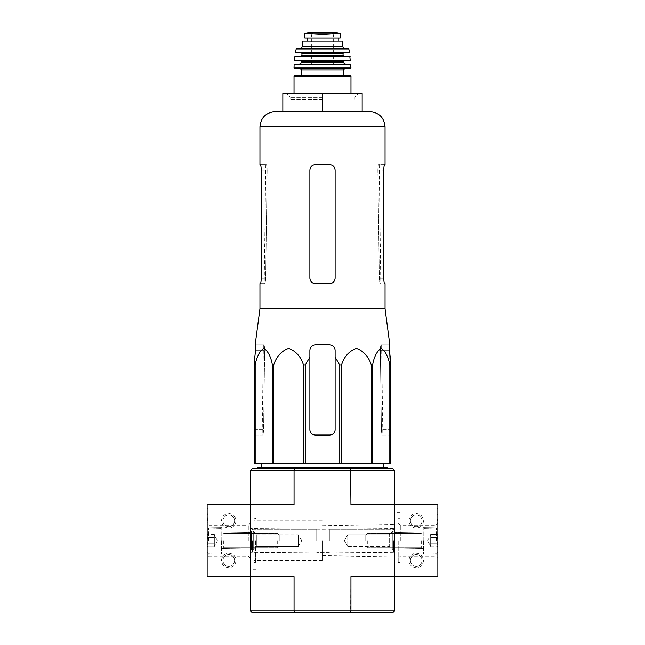<?xml version="1.0" encoding="UTF-8"?>
<svg xmlns="http://www.w3.org/2000/svg" width="645" height="645" viewBox="0 0 645 645"><rect width="100%" height="100%" fill="white"/><g stroke="black" fill="none" stroke-linecap="round" stroke-linejoin="round"><path stroke-width="0.48" stroke-dasharray="3.23 2.42" d="M385.049 308.608L259.951 308.608M389.427 344.898L381.179 344.898C380.695 345.204 380.413 347.002 380.332 350.3L381.413 429.61L380.332 350.3C380.413 347.01 380.695 345.204 381.179 344.898L389.814 344.898M254.727 364.917L254.727 463.86L390.273 463.86L390.273 357.306L390.273 429.61L390.273 364.917L389.822 364.917C388.161 356.427 385.275 350.936 381.171 348.437C377.075 351.025 374.205 356.516 372.568 364.917L371.335 364.917C368.448 356.427 363.449 350.936 356.346 348.437C349.251 351.025 344.285 356.516 341.439 364.917L339.762 364.917L335.118 357.306L335.118 429.61C334.787 432.908 332.989 434.706 329.708 435.02L315.292 435.02C312.019 434.714 310.213 432.908 309.882 429.61L309.882 357.306L305.238 364.917L303.561 364.917C300.675 356.427 295.676 350.936 288.573 348.437C281.478 351.025 276.512 356.516 273.665 364.917L272.432 364.917C270.771 356.427 267.885 350.936 263.781 348.437C259.685 351.025 256.815 356.516 255.178 364.917L254.727 364.917L254.727 357.306L254.727 429.61L263.587 429.61L264.668 350.3L263.587 429.61C263.418 432.908 263.087 434.706 262.612 435.02C263.087 434.714 263.418 432.908 263.587 429.61L254.727 429.61M309.882 357.306L309.882 429.61C310.213 432.908 312.011 434.706 315.292 435.02A5.41 5.41 0 0 1 309.882 429.61L309.882 350.3C310.213 347.01 312.019 345.204 315.292 344.898C312.019 345.204 310.213 347.002 309.882 350.3C310.205 347.018 312.003 345.22 315.292 344.898L329.708 344.898C332.989 345.212 334.795 347.018 335.118 350.3C334.787 347.01 332.981 345.204 329.708 344.898L315.292 344.898L329.708 344.898C332.981 345.204 334.787 347.002 335.118 350.3L335.118 429.61A5.41 5.41 0 0 1 329.708 435.02C332.981 434.714 334.787 432.908 335.118 429.61L335.118 357.306M255.186 344.898L255.662 350.3L264.668 350.3C264.587 347.01 264.305 345.204 263.821 344.898C264.305 345.204 264.587 347.002 264.668 350.3L255.662 350.3M322.5 463.86L261.789 463.86L322.5 463.86M254.727 435.02L262.612 435.02L254.727 435.02M389.822 463.86L389.822 364.917M372.568 463.86L372.568 364.917M371.335 463.86L371.335 364.917M341.439 463.86L341.439 364.917M339.762 463.86L339.762 364.917M305.238 463.86L305.238 364.917M303.561 463.86L303.561 364.917M273.665 463.86L273.665 364.917M272.432 463.86L272.432 364.917M255.178 463.86L255.178 364.917M381.413 429.61C381.582 432.908 381.913 434.706 382.388 435.02L390.273 435.02L390.273 429.61L390.273 435.02L382.388 435.02C381.913 434.714 381.582 432.908 381.413 429.61L390.273 429.61L381.413 429.61M382.388 435.02L382.824 435.02L382.388 435.02M254.001 540.647L254.001 562.642L254.001 540.647M322.5 540.647L322.5 560.481L322.5 540.647M322.5 612.75L255.807 612.75L322.5 612.75M294.402 612.75L392.797 612.75L394.603 610.944L294.056 610.944L294.402 612.75L252.203 612.75L250.397 610.944L250.397 504.6L294.056 504.6L250.397 504.6L294.056 504.6L294.056 470.35L350.945 470.35L350.945 504.6L437.858 504.6L437.858 576.703L394.603 576.703L394.603 504.6L394.603 576.703L350.945 576.703L394.603 576.703L394.603 470.35L392.797 468.552L350.598 468.552L350.945 470.35L394.603 470.35M394.603 540.647L394.603 512.348L394.603 540.647M394.603 610.944L394.603 576.703L350.945 576.703L350.598 612.75M250.397 540.647L250.397 569.309L250.397 540.647M250.397 470.35L294.056 470.35L294.402 468.552L252.203 468.552L250.397 470.35L250.397 576.703L294.056 576.703L250.397 576.703L294.056 576.703L294.056 610.944L250.397 610.944M294.402 468.552L350.598 468.552M322.5 468.552L257.613 468.552L322.5 468.552M255.807 612.75L255.807 612.032L389.193 612.032L255.807 612.032M256.17 540.647L256.17 569.309L256.17 540.647M387.387 467.464L257.613 467.464M322.5 467.464L261.741 467.464L322.5 467.464M322.5 93.622L322.5 111.649L282.841 111.649L282.841 93.622L362.159 93.622L362.159 111.649L275.092 111.649M255.573 344.898L263.821 344.898L255.573 344.898M384.63 164.644L378.752 164.644C378.244 164.951 377.954 166.757 377.865 170.054L379.341 278.205C379.518 281.494 379.857 283.3 380.348 283.606C379.857 283.3 379.518 281.502 379.341 278.205L377.865 170.054C377.946 166.757 378.244 164.951 378.752 164.644L385.049 164.644M385.049 283.606L384.63 283.606C384.17 283.3 383.88 281.494 383.759 278.205L383.759 170.054L377.865 170.054L383.759 170.054M335.118 278.205L335.118 170.054C334.787 166.757 332.981 164.951 329.708 164.644C332.981 164.951 334.787 166.757 335.118 170.054L335.118 278.205L335.118 170.054C334.787 166.757 332.981 164.951 329.708 164.644L315.292 164.644C312.019 164.951 310.213 166.757 309.882 170.054L309.882 278.205L309.882 170.054C310.213 166.757 312.011 164.959 315.292 164.644C312.019 164.951 310.213 166.757 309.882 170.054L309.882 278.205C310.213 281.494 312.019 283.3 315.292 283.606C312.019 283.3 310.213 281.494 309.882 278.205C310.213 281.502 312.019 283.3 315.292 283.606L329.708 283.606C332.981 283.3 334.787 281.502 335.118 278.205C334.787 281.494 332.989 283.3 329.708 283.606C332.981 283.3 334.787 281.494 335.118 278.205M259.951 164.644L266.248 164.644C266.756 164.951 267.046 166.757 267.135 170.054L265.659 278.205C265.482 281.494 265.143 283.3 264.652 283.606L259.951 283.606M261.241 278.205L265.659 278.205L261.241 278.205L261.241 170.054L267.135 170.054C267.054 166.757 266.756 164.951 266.248 164.644L260.37 164.644C260.83 164.951 261.12 166.757 261.241 170.054L267.135 170.054L265.659 278.205C265.482 281.502 265.143 283.3 264.652 283.606L260.37 283.606M322.5 99.338L290.057 99.338L322.5 99.338M322.5 97.226L290.057 97.226L322.5 97.226M250.397 576.703L207.142 576.703L207.142 504.6L250.397 504.6L250.397 576.703M221.558 560.481A7.208 7.208 0 0 1 232.377 554.232A7.208 7.208 0 0 1 232.377 566.721A7.208 7.208 0 0 1 221.558 560.481M221.558 520.821A7.208 7.208 0 0 1 232.377 514.581A7.208 7.208 0 0 1 232.377 527.062A7.208 7.208 0 0 1 221.558 520.821M208.222 517.217L208.222 524.062L208.222 518.298L207.142 518.298L207.142 520.459L207.142 512.17L207.142 524.062L207.142 514.758L207.142 524.062L207.142 517.217L208.222 517.217L208.222 513.251L207.142 513.251L207.142 508.566L207.142 517.217M207.142 514.758L207.142 508.566L207.142 514.758L208.222 514.758L208.222 522.297L208.222 508.566L207.142 508.566L208.222 508.566L208.222 514.758L207.142 514.758M207.142 540.647L207.142 523.111L207.142 540.647M221.558 540.647L221.558 553.99L221.558 540.647M209.23 540.647L209.23 525.207L209.23 540.647M248.301 540.647L248.301 525.207L248.301 540.647M208.222 524.062L207.142 524.062L208.222 524.062M208.222 512.17L208.222 508.566L207.142 508.566L208.222 508.566L208.222 513.251L208.222 512.17L207.142 512.17L208.222 512.17M208.222 513.251L207.142 513.251L208.222 513.251L208.222 517.79L207.142 517.79L207.142 513.251M208.222 517.79L208.222 519.378L208.222 518.298L207.142 518.298L207.142 519.378L207.142 517.79M222.928 520.821A5.845 5.845 0 0 1 231.692 515.758A5.845 5.845 0 0 1 231.692 525.885A5.845 5.845 0 0 1 222.928 520.821A5.845 5.845 0 0 1 231.692 515.758A5.845 5.845 0 0 1 231.692 525.885A5.845 5.845 0 0 1 222.928 520.821M222.928 560.481A5.845 5.845 0 0 1 231.692 555.418A5.845 5.845 0 0 1 231.692 565.536A5.845 5.845 0 0 1 222.928 560.481A5.845 5.845 0 0 1 231.692 555.418A5.845 5.845 0 0 1 231.692 565.536A5.845 5.845 0 0 1 222.928 560.481M207.142 537.527C208.23 536.495 208.23 535.455 207.142 534.407C208.23 535.439 208.23 536.479 207.142 537.527L207.142 534.407L207.142 537.527C208.23 539.607 208.23 541.687 207.142 543.767C208.23 541.695 208.23 539.615 207.142 537.527L207.142 543.767L207.142 537.527C208.23 536.495 208.23 535.455 207.142 534.407C208.23 535.439 208.23 536.479 207.142 537.527L207.142 534.407L207.142 537.527C208.23 539.607 208.23 541.687 207.142 543.767C208.23 544.807 208.23 545.847 207.142 546.896C208.23 545.855 208.23 544.815 207.142 543.767L207.142 546.896L207.142 543.767C208.23 541.695 208.23 539.615 207.142 537.527L207.142 543.767L207.142 537.527L214.35 537.527L214.35 546.896L214.35 535.963L214.35 537.527L207.142 537.527L214.35 537.527L214.35 534.407L214.35 545.331L214.35 543.767L207.142 543.767C208.23 544.807 208.23 545.847 207.142 546.896C208.23 545.855 208.23 544.815 207.142 543.767L207.142 546.896L207.142 543.767L214.35 543.767L214.35 546.896L207.142 546.896L214.35 546.896L214.35 535.963L214.35 537.527L207.142 537.527M208.577 540.647L208.577 528.029L208.577 540.647M221.195 540.647L221.195 528.029L221.195 540.647M223.718 540.647L223.718 547.863L223.718 540.647M277.689 540.647L277.689 547.863L277.689 540.647M279.237 540.647L279.237 534.987L279.237 540.647M214.35 534.407L207.142 534.407L214.35 534.407L214.35 535.963L214.35 534.407M214.35 543.767L207.142 543.767L214.35 543.767M394.603 550.024L394.603 531.278L394.603 550.024L392.797 550.024L392.797 531.278L392.797 550.024L392.797 531.278L392.797 550.024L389.266 546.492L389.266 534.802L389.266 546.492L347.736 546.492L347.736 534.802L347.736 546.492L347.736 534.802L347.736 546.492L389.266 546.492L389.266 534.802L389.266 546.492L392.797 550.024L394.603 550.024L394.603 531.278L394.603 550.024M393.523 540.647L393.523 552.007L393.523 540.647M329.353 540.647L329.353 528.932L329.353 540.647M316.735 540.647L316.735 528.932L316.735 540.647M252.566 540.647L252.566 552.007L252.566 540.647M251.477 540.647L251.477 550.927L251.477 540.647M251.477 550.024L251.477 531.278L251.477 550.024L251.477 531.278L251.477 550.024L253.283 550.024L253.283 531.278L253.283 550.024L253.283 531.278L253.283 550.024L251.477 550.024M344.357 540.647L347.736 534.802L344.357 540.647L347.736 546.492L344.357 540.647M298.345 546.492L298.345 534.802L298.345 546.492L256.815 546.492L256.815 534.802L256.815 546.492L253.283 550.024L256.815 546.492L256.815 534.802L256.815 546.492L298.345 546.492L298.345 534.802L298.345 546.492L301.723 540.647L298.345 546.492M437.858 540.647L437.858 558.183L437.858 540.647M437.858 524.062L437.858 512.17L437.858 524.062L437.858 514.758L437.858 524.062L436.778 524.062L436.778 508.566L437.858 508.566L437.858 514.758L437.858 508.566L437.858 512.17L437.858 508.566L436.778 508.566L436.778 522.297L436.778 508.566L436.778 519.056L437.858 519.056L437.858 512.17L437.858 520.459L437.858 519.015L436.778 519.015L436.778 519.556L437.858 519.556L436.778 519.556L436.778 520.459L437.858 520.459L436.778 520.459L436.778 512.17L437.858 512.17L436.778 512.17L436.778 524.062L437.858 524.062L436.778 524.062L436.778 522.297L436.778 524.062L437.858 524.062M423.443 520.821A7.208 7.208 0 0 1 412.623 527.062A7.208 7.208 0 0 1 412.623 514.581A7.208 7.208 0 0 1 423.443 520.821M423.443 560.481A7.208 7.208 0 0 1 412.623 566.721A7.208 7.208 0 0 1 412.623 554.232A7.208 7.208 0 0 1 423.443 560.481M423.443 540.647L423.443 553.99L423.443 540.647M435.77 540.647L435.77 525.207L435.77 540.647M400.303 540.647L400.303 525.207L400.303 540.647M398.207 540.647L398.207 562.642L398.207 540.647M400.005 540.647L400.005 512.348L400.005 540.647M436.778 519.056L437.858 519.056M436.778 508.566L437.858 508.566L436.778 508.566M422.072 560.481A5.845 5.845 0 0 1 413.308 565.536A5.845 5.845 0 0 1 413.308 555.418A5.845 5.845 0 0 1 422.072 560.481A5.845 5.845 0 0 1 413.308 565.536A5.845 5.845 0 0 1 413.308 555.418A5.845 5.845 0 0 1 422.072 560.481M422.072 520.821A5.845 5.845 0 0 1 413.308 525.885A5.845 5.845 0 0 1 413.308 515.758A5.845 5.845 0 0 1 422.072 520.821A5.845 5.845 0 0 1 413.308 525.885A5.845 5.845 0 0 1 413.308 515.758A5.845 5.845 0 0 1 422.072 520.821M437.858 543.767C436.77 544.807 436.77 545.847 437.858 546.896C436.77 545.855 436.77 544.815 437.858 543.767L437.858 546.896L437.858 543.767C436.77 541.695 436.77 539.615 437.858 537.527C436.77 539.607 436.77 541.687 437.858 543.767L437.858 537.527L437.858 543.767C436.77 544.807 436.77 545.847 437.858 546.896C436.77 545.855 436.77 544.815 437.858 543.767L437.858 546.896L437.858 543.767C436.77 541.695 436.77 539.615 437.858 537.527C436.77 536.495 436.77 535.455 437.858 534.407C436.77 535.439 436.77 536.479 437.858 537.527L437.858 534.407L437.858 537.527C436.77 539.607 436.77 541.687 437.858 543.767L437.858 537.527L437.858 543.767L430.65 543.767L430.65 534.407L430.65 545.331L430.65 543.767L437.858 543.767L430.65 543.767L430.65 546.896L430.65 535.963L430.65 537.527L437.858 537.527C436.77 536.495 436.77 535.455 437.858 534.407C436.77 535.439 436.77 536.479 437.858 537.527L437.858 534.407L437.858 537.527L430.65 537.527L430.65 540.647L430.65 534.407L437.858 534.407L430.65 534.407L430.65 545.331L430.65 543.767L437.858 543.767M436.423 540.647L436.423 528.029L436.423 540.647M423.805 540.647L423.805 528.029L423.805 540.647M421.282 540.647L421.282 547.863L421.282 540.647M367.311 540.647L367.311 547.863L367.311 540.647M365.763 540.647L365.763 534.987L365.763 540.647M430.65 546.896L437.858 546.896L430.65 546.896L430.65 545.331L430.65 546.896M430.65 537.527L437.858 537.527L430.65 537.527M331.828 33.798L313.172 33.798L322.5 34.33L340.165 33.322L340.165 38.103L304.835 38.103M313.172 33.798L304.835 33.322M307.641 40.99L338.222 40.99L307.536 40.99L307.641 38.103L338.222 38.103L307.641 38.103M342.326 40.99L302.674 40.99M301.594 75.417L294.741 75.417M350.259 68.572L294.741 68.572M350.533 64.242L294.467 64.242M345.575 64.242L299.425 64.242M350.235 60.638L294.765 60.638M349.824 56.309L295.176 56.309M322.5 56.309L301.231 56.309L322.5 56.309M333.312 52.705L301.231 52.705M349.139 52.705L295.861 52.705M348.115 48.383L296.885 48.383M344.132 48.383L300.868 48.383M307.536 38.103L307.536 40.99M322.5 64.605L311.688 64.605L322.5 64.605M322.5 37.926L311.688 37.926L322.5 37.926M380.332 350.3L389.338 350.3L380.332 350.3M255.444 540.647L255.444 562.642L255.444 540.647M385.049 126.791L259.951 126.791M379.341 278.205L383.759 278.205L379.341 278.205M208.222 522.297L207.142 522.297L208.222 522.297M208.222 520.459L207.142 520.459M436.778 520.459L437.858 520.459L436.778 520.459M436.778 512.17L437.858 512.17L436.778 512.17M436.778 514.758L437.858 514.758L436.778 514.758M436.778 522.297L437.858 522.297L436.778 522.297M436.778 520.104L437.858 520.104M436.778 519.112L437.858 519.112M350.977 76.142L294.023 76.142M343.406 70.007L301.594 70.007M350.977 67.838L294.023 67.838M350.888 64.589L294.112 64.589M343.769 62.436L301.231 62.436M343.769 61.356L301.231 61.356M350.598 60.243L294.402 60.243M350.187 56.623L294.813 56.623M343.051 55.591L301.949 55.591M343.051 53.43L301.949 53.43M349.493 52.277L295.507 52.277M348.816 48.947L296.184 48.947M342.326 46.577L302.674 46.577M334.489 32.258L310.511 32.258M322.5 32.734L311.14 32.734L322.5 32.734M322.5 520.821L254.001 520.821M322.5 560.481L254.001 560.481M389.193 612.75L389.193 612.032M322.5 555.611L394.603 556.869M322.5 525.683L394.603 524.425M322.5 552.007L394.603 552.725L322.5 552.007L250.397 552.725L322.5 552.007M322.5 529.295L394.603 528.569L322.5 529.295L250.397 528.569L322.5 529.295M256.17 517.935L255.444 518.661L254.001 518.661M256.17 563.359L255.444 562.642L254.001 562.642M256.17 511.993L250.397 511.993M256.17 569.309L250.397 569.309M381.622 344.898L382.824 435.02M263.378 344.898L262.176 435.02M265.788 164.644L264.2 283.606M379.212 164.644L380.8 283.606M354.944 99.338L354.944 97.226L358.547 93.622M290.057 99.338L290.057 97.226L286.453 93.622M221.558 527.312L207.142 527.062L221.558 527.312M221.558 553.99L207.142 554.24L221.558 553.99M221.558 548.403L250.397 548.903L221.558 548.403M221.558 532.899L250.397 532.391L221.558 532.899M250.397 523.111L248.301 525.207L209.23 525.207L207.142 523.111M250.397 558.183L248.301 556.087L209.23 556.087L207.142 558.183M208.222 519.378L207.142 519.378M207.142 551.822L208.577 553.265L221.558 552.91L208.577 553.265L207.142 551.822M207.142 529.472L208.577 528.029L221.558 528.392L208.577 528.029L207.142 529.472M223.718 533.439L277.689 533.439L279.237 534.987L277.689 533.439L223.718 533.439M223.718 547.863L277.689 547.863L279.237 546.307L277.689 547.863L223.718 547.863M217.47 540.647L214.35 535.245L217.47 540.647L214.35 546.057L217.47 540.647M394.603 530.375L393.523 529.295L329.353 529.295L393.523 529.295L394.603 530.375M394.603 550.927L393.523 552.007L329.353 552.007L393.523 552.007L394.603 550.927M329.353 528.932L316.735 528.932L329.353 528.932M329.353 552.362L316.735 552.362L329.353 552.362M316.735 529.295L252.566 529.295L251.477 530.375L252.566 529.295L316.735 529.295M316.735 552.007L252.566 552.007L251.477 550.927L252.566 552.007L316.735 552.007M394.603 531.278L392.797 531.278L389.266 534.802L347.736 534.802L389.266 534.802L392.797 531.278L394.603 531.278M301.723 540.647L298.345 534.802L256.815 534.802L253.283 531.278L251.477 531.278L253.283 531.278L256.815 534.802L298.345 534.802L301.723 540.647M423.443 553.99L437.858 554.24L423.443 553.99M423.443 527.312L437.858 527.062L423.443 527.312M423.443 532.899L394.603 532.391L423.443 532.899M423.443 548.403L394.603 548.903L423.443 548.403M398.207 558.183L400.303 556.087L435.77 556.087L437.858 558.183M398.207 523.111L400.303 525.207L435.77 525.207L437.858 523.111M400.005 518.661L398.207 518.661M400.005 562.642L398.207 562.642M400.005 512.348L394.603 512.348M400.005 568.946L394.603 568.946M436.778 519.128L437.858 519.128M437.858 529.472L436.423 528.029L423.443 528.392L436.423 528.029L437.858 529.472M437.858 551.822L436.423 553.265L423.443 552.91L436.423 553.265L437.858 551.822M421.282 547.863L367.311 547.863L365.763 546.307L367.311 547.863L421.282 547.863M421.282 533.439L367.311 533.439L365.763 534.987L367.311 533.439L421.282 533.439M427.53 540.647L430.65 546.057L427.53 540.647L430.65 535.245L427.53 540.647M350.977 99.338L350.977 93.622M294.023 99.338L294.023 93.622M333.312 64.605L333.312 37.926L333.86 32.734L334.4 32.25L322.5 32.25M311.688 64.605L311.688 37.926L311.14 32.734L310.6 32.25"/><path stroke-width="0.97" d="M255.662 350.3L254.727 357.306L255.662 350.3L255.186 344.898L259.951 308.608L385.049 308.608L389.814 344.898L389.338 350.3L390.273 357.306L390.273 364.917L389.427 344.898M254.727 364.917L254.727 463.86L339.762 463.86L339.762 364.917L335.118 357.306L335.118 350.3C334.795 347.018 332.997 345.22 329.708 344.898L315.292 344.898C312.011 345.212 310.205 347.018 309.882 350.3L309.882 357.306L309.882 350.3L309.882 357.306L305.238 364.917L303.561 364.917C300.715 356.516 295.749 351.025 288.654 348.437C281.551 350.936 276.552 356.427 273.665 364.917L272.432 364.917C270.795 356.516 267.925 351.025 263.829 348.437C259.725 350.936 256.839 356.427 255.178 364.917L254.727 364.917L254.727 357.306L254.727 429.61M339.762 364.917L341.439 364.917C344.325 356.427 349.324 350.936 356.427 348.437C363.522 351.025 368.489 356.516 371.335 364.917L372.568 364.917C374.229 356.427 377.115 350.936 381.219 348.437C385.315 351.025 388.185 356.516 389.822 364.917L390.273 364.917L390.273 463.86L389.822 463.86L389.822 364.917M335.118 357.306L335.118 429.61A5.41 5.41 0 0 1 329.708 435.02L315.292 435.02A5.41 5.41 0 0 1 309.882 429.61L309.882 357.306M339.762 463.86L389.822 463.86M255.178 463.86L255.178 364.917M272.432 463.86L272.432 364.917M273.665 463.86L273.665 364.917M303.561 463.86L303.561 364.917M305.238 463.86L305.238 364.917M341.439 463.86L341.439 364.917M371.335 463.86L371.335 364.917M372.568 463.86L372.568 364.917M250.397 610.944L294.056 610.944L294.056 576.703L250.397 576.703L250.397 610.944L252.203 612.75L392.797 612.75L394.603 610.944L394.603 504.6L350.945 504.6L350.598 468.552L252.203 468.552L250.397 470.35L250.397 504.6L207.142 504.6L207.142 576.703L250.397 576.703L250.397 504.6L294.056 504.6L294.056 470.35L394.603 470.35L394.603 504.6L437.858 504.6L437.858 576.703L350.945 576.703L350.945 610.944L394.603 610.944M294.402 612.75L294.056 610.944L350.945 610.944L350.598 612.75M394.603 470.35L392.797 468.552L350.598 468.552M294.402 468.552L294.056 470.35L250.397 470.35M257.613 468.552L257.613 467.464L387.387 467.464L387.387 468.552M322.5 93.622L282.841 93.622L282.841 111.649L322.5 111.649L322.5 93.622L362.159 93.622L362.159 111.649L369.908 111.649L275.092 111.649C265.893 112.544 260.846 117.592 259.951 126.791L385.049 126.791C384.154 117.592 379.107 112.544 369.908 111.649M385.049 308.608L385.049 283.606L384.63 283.606C384.17 283.3 383.88 281.494 383.759 278.205L383.759 170.054C383.88 166.757 384.17 164.959 384.63 164.644C384.17 164.951 383.88 166.757 383.759 170.054M385.049 126.791L385.049 164.644L384.63 164.644M329.708 164.644L315.292 164.644C312.019 164.951 310.213 166.757 309.882 170.054L309.882 278.205C310.213 281.494 312.011 283.3 315.292 283.606L329.708 283.606C332.981 283.3 334.787 281.494 335.118 278.205L335.118 170.054C334.787 166.757 332.989 164.959 329.708 164.644M260.37 283.606C260.83 283.3 261.12 281.494 261.241 278.205C261.12 281.494 260.83 283.3 260.37 283.606L259.951 283.606L259.951 308.608M261.241 278.205L261.241 170.054C261.12 166.757 260.83 164.959 260.37 164.644L259.951 164.644L259.951 126.791M304.835 38.103L304.835 33.322L304.835 38.103L340.165 38.103L340.165 33.322L322.5 34.33L313.172 33.798L331.828 33.798M304.835 33.322L313.172 33.798M302.674 46.577L302.674 40.99L342.326 40.99L342.326 46.577L344.132 48.383L300.868 48.383L302.674 46.577L342.326 46.577M294.023 93.622L294.023 76.142L294.741 75.417L350.259 75.417L343.406 75.417L343.406 70.007L344.849 68.572M343.406 70.007L301.594 70.007L301.594 75.417L343.406 75.417M350.977 67.838L294.023 67.838L294.741 68.572L350.259 68.572L350.977 67.838L350.533 64.242L294.112 64.589L350.888 64.589M343.769 62.436L301.231 62.436C301.594 62.879 300.989 63.484 299.425 64.242L345.575 64.242C344.011 63.484 343.406 62.879 343.769 62.436L343.769 61.356L344.494 60.638M350.598 60.243L294.402 60.243L350.235 60.638L349.824 56.309L294.813 56.623L350.187 56.623M343.769 56.309L343.051 55.591L301.949 55.591L301.949 53.43L301.231 52.705L333.312 52.705M349.493 52.277L295.507 52.277L295.861 52.705L349.139 52.705L349.493 52.277L348.816 48.947L348.115 48.383L296.885 48.383L296.184 48.947L348.816 48.947M307.536 38.103L307.536 40.99M294.023 76.142L350.977 76.142L350.259 75.417M301.231 62.436L301.231 61.356L343.769 61.356M301.949 53.43L343.051 53.43L343.769 52.705M307.641 38.103L307.641 40.99M304.835 33.258L310.511 32.258L334.489 32.258L340.165 33.258M261.789 463.86L261.741 467.464M383.211 463.86L383.259 467.464M350.977 93.622L350.977 76.142M301.594 70.007L300.151 68.572M294.023 67.838L294.112 64.589M301.231 61.356L300.506 60.638M294.402 60.243L294.813 56.623M301.949 55.591L301.231 56.309M343.051 55.591L343.051 53.43M295.507 52.277L296.184 48.947M338.222 38.103L338.222 40.99M310.511 32.258L311.14 32.734M334.489 32.258L322.5 32.25M333.86 32.734L334.4 32.25"/></g></svg>
